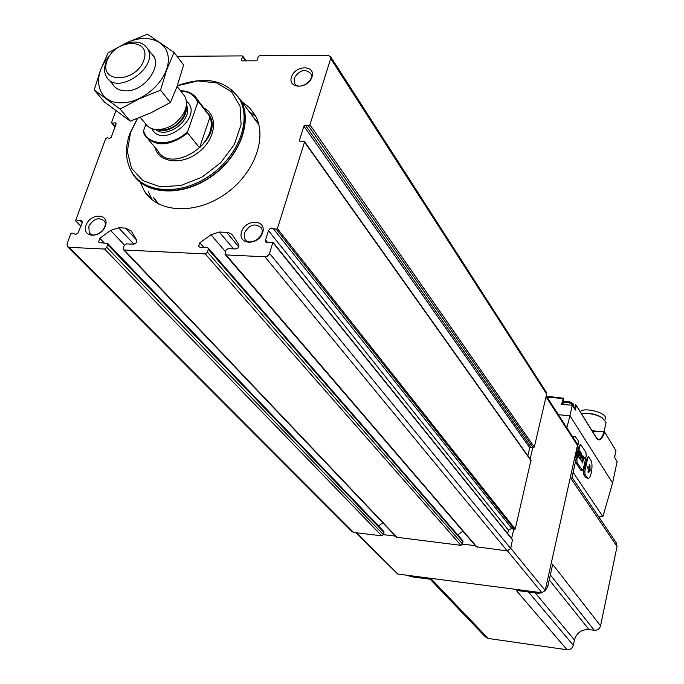 <?xml version="1.0" encoding="UTF-8"?>
<svg xmlns="http://www.w3.org/2000/svg" width="684" height="684" viewBox="0 0 684 684"><rect width="100%" height="100%" fill="white"/><g stroke="black" fill="none" stroke-linecap="round" stroke-linejoin="round"><path stroke-width="1.03" d="M123.556 249.746L396.566 537.248L460.939 545.345L462.623 544.139L207.577 252.259L205.277 253.918L124.274 249.993L123.325 249.506L123.223 248.215L124.18 245.505L126.42 243.889L133.32 244.205C135.988 243.658 137.082 242.23 136.595 239.939L131.251 231.055L125.505 228.088L118.588 227.789L110.628 230.44L99.778 238.271L98.573 241.948L99.95 242.649L107.687 243.444L106.824 247.428L104.584 249.044L69.05 247.326L67.28 246.437L67.083 243.829L70.794 233.714L71.829 233.107L75.779 234.296L77.848 233.355L82.165 222.984L82.029 220.966L79.891 220.299L76.232 221.086L75.668 220.419L105.644 138.707L107.089 137.792L109.722 138.339L111.167 137.424L116.169 123.736L115.399 122.795L112.415 123.248L111.654 122.316L115.87 110.808M67.725 246.89L352.072 531.613L353.551 532.434L381.775 535.829L383.416 534.649L106.824 247.428M225.275 254.61L476.303 546.764L507.28 550.919L510.691 548.482L512.504 539.616M462.897 531.169L457.716 534.871M475.354 545.67L462.623 544.139L462.803 540.728M382.835 522.79L378.483 525.91M395.463 536.094L383.416 534.649L383.981 532.52L383.621 531.263M527.851 455.792L529.724 447.781L530.861 447.097L533.187 447.738L534.324 447.045L546.661 394.087L546.26 392.163M507.665 533.597L508.46 530.211L511.717 528.407L514.402 529.501L515.214 529.057L530.964 460.178M241.837 101.677L249.557 107.739L255.329 115.579C267.906 137.877 253.875 174.779 224.343 194.692C194.983 214.896 157.978 212.844 144.469 191.281L140.374 182.679M86.056 225.241C90.51 212.647 109.979 213.374 105.37 226.053C100.89 238.784 81.319 237.878 86.056 225.241M241.58 231.756C245.693 218.581 266.931 219.376 262.656 232.637C258.526 245.958 237.168 244.975 241.58 231.756M291.478 76.993C295.266 64.869 315.914 64.775 311.981 76.984C308.176 89.245 287.408 89.168 291.478 76.993M477.175 547.294L226.113 254.927L225.036 254.337L225.848 250.293L228.157 248.634L235.458 248.967C238.212 248.429 239.323 246.984 238.793 244.633L232.688 235.287L230.782 233.569L227.182 232.389L219.282 232.038L210.98 234.757L199.805 242.811L198.591 246.479L200.155 247.326L207.346 247.659L208.398 248.232L207.577 252.259M226.113 254.927L265.341 256.799L267.401 256.141L269.274 254.217L272.942 242.23L268.273 242.803L265.7 241.862L265.554 239.93L268.479 230.67L269.599 228.995L271.813 228.003L276.285 229.243L277.396 228.61L304.5 142.11L303.576 141.101L300.276 141.571L299.361 140.571L303.901 126.138L305.432 125.181L308.39 125.745L309.929 124.779L330.68 58.542L330.611 56.661L328.243 55.378L259.407 55.797L258.065 56.9L257.654 59.705L256.303 60.808L241.948 60.876L241.349 59.782L242.854 56.242L242.204 55.9L177.002 56.302M294.146 78.207C299.395 70.042 304.919 68.451 310.724 73.436C315.11 81.191 298.019 91.237 294.368 83.055L294.146 78.207M244.385 232.936C249.506 224.514 255.115 222.804 261.22 227.815C266.512 235.912 249.403 247.471 244.838 238.887L244.385 232.936M88.809 226.378C93.528 218.675 98.658 216.845 104.199 220.872C109.585 227.883 93.982 240.161 89.271 232.628L88.809 226.378M249.044 111.424L255.893 116.656M152.096 199.762L148.394 191.794M253.653 117.674L258.441 123.154L254.593 118.939M157.936 203.644L153.421 197.505M180.585 90.904C189.28 91.459 194.991 95.332 197.71 102.514L187.732 131.405C172.659 146.752 147.462 146.179 143.554 130.755L145.863 124.308M187.732 131.405L187.672 133.038C169.829 146.513 155.601 147.334 144.999 135.483L143.503 132.371L143.554 130.755M180.405 90.681C188.271 90.895 193.94 93.879 197.419 99.616L198.463 101.805L197.71 102.514M198.463 101.805L210.073 116.793C213.322 127.138 209.808 137.467 199.514 147.77L210.073 116.793M187.672 133.038L199.514 147.77M107.08 60.645C115.254 38.107 152.105 37.629 143.734 60.466C135.458 83.491 98.257 83.38 107.08 60.645M124.898 43.947C135.355 40.322 142.888 41.869 147.505 48.59C159.5 67.092 116.742 96.41 106.456 76.762C104.156 72.735 103.994 67.99 105.96 62.526L109.098 56.55M182.56 93.434L184.706 96.179C187.117 100.651 187.04 105.849 184.458 111.774C178.609 122.581 169.906 128.541 158.346 129.635C152.275 129.635 147.881 127.506 145.145 123.257L140.28 117.409M177.344 85.765L197.89 80.909L216.785 82.961L231.534 91.767L240.067 106.294L241.093 124.693L234.321 144.469L220.59 162.869L201.789 177.259L180.602 185.586L160.022 186.732L142.905 180.636L131.533 168.273L127.292 151.421L130.593 132.388L137.51 118.494M177.37 85.688C205.893 75.539 226.669 80.122 239.699 99.436C251.797 120.863 238.075 156.516 209.432 175.856C180.961 195.462 145.196 193.632 132.268 172.864C125.463 161.621 124.659 148.471 129.875 133.431L137.381 118.546M237.596 96.059L240.529 100.557C252.182 121.29 239.896 155.43 212.852 175.113C185.971 195.025 150.839 195.727 135.825 177.481M231.004 89.082L240.862 100.351C253.02 121.906 239.238 157.748 210.458 177.182C181.841 196.889 145.889 195.034 132.884 174.155L130.396 169.555M174.018 52.386L183.62 64.98L176.848 87.124L170.376 102.506L151.053 112.766L130.302 121.153L104.498 102.061L94.187 89.946L120.102 109.055L139.51 98.693L160.535 90.168L166.52 70.358L174.018 52.386L147.487 34.2L126.985 42.596L108.081 52.865L100.437 70.247L94.187 89.946M130.302 121.153L120.102 109.055M170.376 102.506L160.535 90.168M111.578 81.439C113.553 87.458 118.221 90.596 125.6 90.861C144.82 91.861 164.1 64.057 151.54 53.745M109.705 55.601C90.741 75.454 97.017 103.421 121.23 102.805C142.734 103.31 168.136 80.336 168.307 60.329C169.11 40.176 145.324 32.003 123.83 44.332M577.039 443.574L577.45 445.438L545.182 590.463L541.967 592.763L397.72 574.047L355.979 532.725M532.802 447.627L530.143 459.024M513.761 529.245L511.598 538.488M547.627 587.06L548.577 582.896M574.047 468.172L574.902 464.342M573.124 472.345L602.878 516.651L598.269 516.146M588.3 456.929L587.069 458.297L583.546 471.071L583.572 474.414L585.572 477.441L588.009 478.347C591.156 479.193 593.515 463.752 590.805 460.127L588.556 456.835L587.659 458.348L584.846 471.199L585 474.559L588.009 478.347M580.425 444.668L579.168 446.045L576.338 456.219M575.432 461.939L580.716 470.096L582.426 470.447L583.341 468.908L586.171 456.031L586.017 452.663L580.972 444.805L579.775 446.105L576.894 459.092L577.048 462.504L582.426 470.447M574.816 436.204L572.773 436.965M602.878 516.651L612.582 483.007L617.122 461.589L614.523 457.348L615.942 450.679L604.647 432.049L592.002 430.681M562.188 404.432L563.283 398.148L561.573 404.381L572.32 405.261L569.96 415.71L612.582 483.007M558.426 414.735L569.96 415.71L566.831 427.748M572.32 405.261L575.338 410.101L576.347 405.629L596.183 437.64M563.283 398.148L548.243 396.652M576.347 405.629L575.483 404.894L574.577 408.887M603.254 431.672L592.464 431.424M430.125 579.22L485.195 636.701L488.179 638.454L567.045 649.749C570.242 649.885 572.328 648.389 573.312 645.277L574.44 639.967C576.715 632.76 581.571 629.306 589.001 629.579L594.293 630.306C597.508 630.426 599.594 628.938 600.561 625.834L617.045 546.413L616.096 542.48M407.664 575.338L410.93 576.723L409.853 575.62M488.179 638.454L431.741 579.425L410.93 576.723M542.215 592.78L538.231 593.267L516.258 590.412L567.045 649.749M544.926 591.164L547.79 586.444L546.448 584.786M600.561 625.834L552.689 564.385L547.79 586.444M575.663 453.937L576.202 458.468L571.55 479.416L617.045 546.413M605.28 418.591L605.4 418.044C606.46 412.563 583.589 406.835 580.271 411.742M601.946 417.599L601.236 417.137C595.337 413.991 589.275 412.76 583.059 413.444M605.938 423.088L606.067 422.473L602.211 417.77C595.473 414.188 588.616 412.82 581.631 413.649L581.477 413.683M575.868 454.364L578.236 443.719L578.074 440.291L574.885 436.212L573.098 437.461M581.776 453.937L581.195 453.047L579.895 458.93L580.75 459.981L581.776 453.937L581.049 453.706M580.998 452.731L579.775 450.841L578.467 456.741L579.69 458.622L578.861 456.314L579.271 454.424L580.177 455.809L579.442 453.663L579.827 451.953L580.827 453.501L580.998 452.731L579.622 451.508M583.153 456.066L582.554 463L583.666 457.955L584.119 458.648L584.298 457.827L583.153 456.066M582.768 455.476L581.708 461.709L582.768 455.476M587.701 466.249L587.53 467.847L589.069 470.216L588.069 471.344L588.368 472.832L590.07 470.951L590.01 465.624L589.557 464.795L589.351 465.488L589.48 468.352L587.701 466.249M588.095 472.447L589.471 470.891L589.351 465.308L589.941 465.351M587.667 466.437L589.48 468.352M583.358 457.921L584.298 457.827M583.683 457.776L583.007 456.724M579.228 457.904L579.861 457.852M579.245 457.793L578.493 456.63M579.707 455.099L580.348 455.048M579.733 454.988L579.074 453.979M581.255 454.236L580.314 458.468L580.844 459.101L581.588 454.757L580.938 454.21M579.929 458.767L580.656 458.99M580.468 459.81L580.947 459.092M581.34 454.364L581.161 453.877M460.939 545.345L205.277 253.918M397.344 537.701L124.274 249.993M381.775 535.829L104.584 249.044M353.551 532.434L69.05 247.326M507.28 550.919L264.93 256.799M546.661 394.087L330.68 58.542M534.324 447.045L309.929 124.779M531.117 460.819L304.5 142.11M515.214 529.057L277.396 228.61M512.641 540.095L272.976 242.709M510.691 548.482L269.616 253.431M267.923 242.854L265.554 239.93M508.46 530.211L268.479 230.67M511.717 528.407L272.899 228.123M514.402 529.501L276.285 229.243M300.088 141.588L299.361 140.571M529.724 447.781L303.901 126.138M530.861 447.097L305.432 125.181M533.187 447.738L308.39 125.745M242.127 60.876L241.349 59.782M245.565 60.859L242.803 56.994M115.168 126.463L112.415 123.248M116.177 123.701L115.399 122.795M82.242 222.745L79.891 220.299M81.045 226.053L76.232 221.086M383.981 532.52L107.781 244.727M104.173 242.846L99.778 238.271M133.902 244.171L118.588 227.789M124.411 245.034L110.628 230.44M136.689 240.127L125.505 228.088M238.784 246.847L226.601 232.355M233.552 248.882L219.282 232.038M225.412 251.609L210.98 234.757M203.9 247.497L199.805 242.811M463.154 541.959L208.5 249.48M186.339 101.129C205.457 115.741 162.142 150.394 151.916 128.652M206.559 111.424L209.372 115.057C225.079 139.262 171.308 175.968 157.594 150.463L148.103 139.177M185.98 107.345L184.287 115.023C179.362 124.146 172.017 129.165 162.262 130.088L158.098 129.635M186.108 106.738C188.562 119.17 169.145 134.697 157.465 129.635M186.373 104.977C194.034 118.486 167.298 139.878 155.678 129.515M204.003 108.123C218.521 115.168 216.076 138.553 198.993 151.942C182.175 165.665 158.697 162.98 154.952 147.317M255.115 119.649L258.663 123.941L255.132 119.674M158.662 204.029L154.969 199.266M254.807 119.238L258.552 123.522M158.278 203.823L154.669 198.933M157.927 203.635L154.456 198.693M577.45 445.438L546.029 396.814M545.182 590.463L510.734 548.286M541.967 592.763L507.519 550.936M397.72 574.047L356.723 532.819M562.923 398.49L547.123 397.216M604.647 432.049C601.971 439.701 599.252 441.727 596.482 438.128M538.231 593.267L537.308 592.156M576.202 458.468L574.97 456.587M573.312 645.277L528.501 592.002M574.44 639.967L535.221 592.874M589.001 629.579L549.243 579.878M594.293 630.306L550.346 574.902M604.126 431.809C602.322 437.221 600.313 439.744 598.115 439.359L596.448 437.854L576.236 405.219M572.542 404.304C570.302 401.465 567.566 400.841 564.326 402.423M573.688 406.253L573.748 405.98C570.704 402.585 566.968 401.705 562.547 403.338M614.899 456.775L614.813 456.074M579.168 446.045L579.775 446.105M576.082 459.015L576.894 459.092M575.612 462.367L577.048 462.504M580.716 470.096L582.152 470.233M587.069 458.297L587.659 458.348M583.546 471.071L584.846 471.199M583.572 474.414L585 474.559M585.572 477.441L586.992 477.577M589.471 470.891L590.07 470.951M589.617 470.233L590.215 470.293M589.403 465.565L590.01 465.624M512.581 539.71L272.942 242.23M266.067 242.316L265.7 241.862M531.049 460.298L304.466 141.477M546.499 392.531L330.611 56.661M246.137 60.859L242.854 56.242M115.023 126.865L111.791 123.103M80.943 226.336L75.787 221.009M383.809 531.468L107.687 243.444M463 540.95L208.398 248.232M294.368 83.055L295.112 84.132M244.838 238.887L245.958 240.229M89.271 232.628L90.348 233.748M144.469 191.281L151.532 199.292M154.293 198.941L155.755 200.6M197.419 99.616L206.585 111.458M108.782 79.558L112.903 84.508M147.505 48.59L153.703 56.515M177.096 86.441L184.706 96.179M185.997 107.26L184.287 115.023L184.458 111.774M158.124 129.635L162.262 130.088L158.346 129.635M239.699 99.436L240.529 100.557M240.862 100.351L258.868 124.727M254.551 118.888L258.449 123.163M154.439 198.668L155.336 200.121M577.27 443.933L546.251 395.865M553.45 396.951L546.601 396.404M616.609 543.25L572.012 477.355M605.4 418.044L604.981 419.985M601.236 417.137L602.211 417.77M606.067 422.473L604.049 431.792M562.291 404.441L563.667 398.447M614.54 457.382L615.951 450.73M573.491 407.142L573.748 405.98C574.355 404.432 572.867 403.004 569.293 401.696C564.214 401.328 561.974 401.841 562.564 403.252M614.711 457.664L614.907 455.664M580.194 444.54L580.682 444.583M588.078 456.792L588.556 456.835M580.237 459.041L580.844 459.101"/></g></svg>
